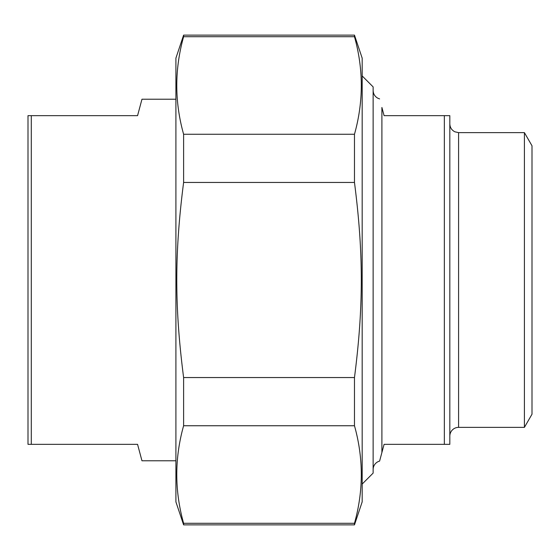 <?xml version="1.0" encoding="UTF-8"?>
<svg xmlns="http://www.w3.org/2000/svg" width="560" height="560" viewBox="0 0 560 560"><rect width="100%" height="100%" fill="white"/><g stroke="black" fill="none" stroke-linecap="round" stroke-linejoin="round"><path stroke-width="0.84" d="M354.473 134.26L354.473 182.448L183.61 182.448L183.61 134.26L354.473 134.26C363.573 101.745 363.573 69.223 354.473 36.708L354.473 35.119L362.173 58.128L362.173 501.872L354.473 524.881L183.61 524.881L183.61 523.292L354.473 523.292L354.473 524.881M354.473 377.552L354.473 425.74L183.61 425.74L183.61 377.552L354.473 377.552C363.573 306.817 363.573 253.183 354.473 182.448M354.473 36.708L183.61 36.708L183.61 35.119L354.473 35.119M183.61 524.881L175.91 501.872L175.91 58.128L183.61 35.119M183.61 425.74C174.51 458.255 174.51 490.777 183.61 523.292M183.61 182.448C174.51 253.183 174.51 306.817 183.61 377.552M183.61 36.708C174.51 69.223 174.51 101.745 183.61 134.26M354.473 523.292C363.573 490.777 363.573 458.255 354.473 425.74M444.346 444.346L449.827 444.346L449.827 115.654L444.346 115.654L444.346 444.346L384.09 444.346L379.603 461.09A8.764 8.764 0 0 0 373.128 469.546M381.899 452.529L381.899 107.471C378.847 96.089 378.847 96.089 381.899 107.471L384.09 115.654L444.346 115.654M524.412 132.636L524.412 427.364L532 414.218L532 145.782L524.412 132.636L458.591 132.636L454.86 131.803C451.654 130.13 449.974 127.484 449.827 123.872M524.412 427.364L458.591 427.364A8.764 8.764 0 0 0 449.827 436.128M362.173 484.064L373.128 473.109L373.128 86.891L362.173 75.936M175.91 99.218L141.967 99.218L137.564 115.654L28 115.654L28 444.346L137.564 444.346L141.967 460.782L175.91 460.782M31.29 444.346L31.29 115.654M458.591 427.364L458.591 132.636M379.603 98.91L377.748 98.175C374.794 96.446 373.254 93.877 373.128 90.454"/></g></svg>
